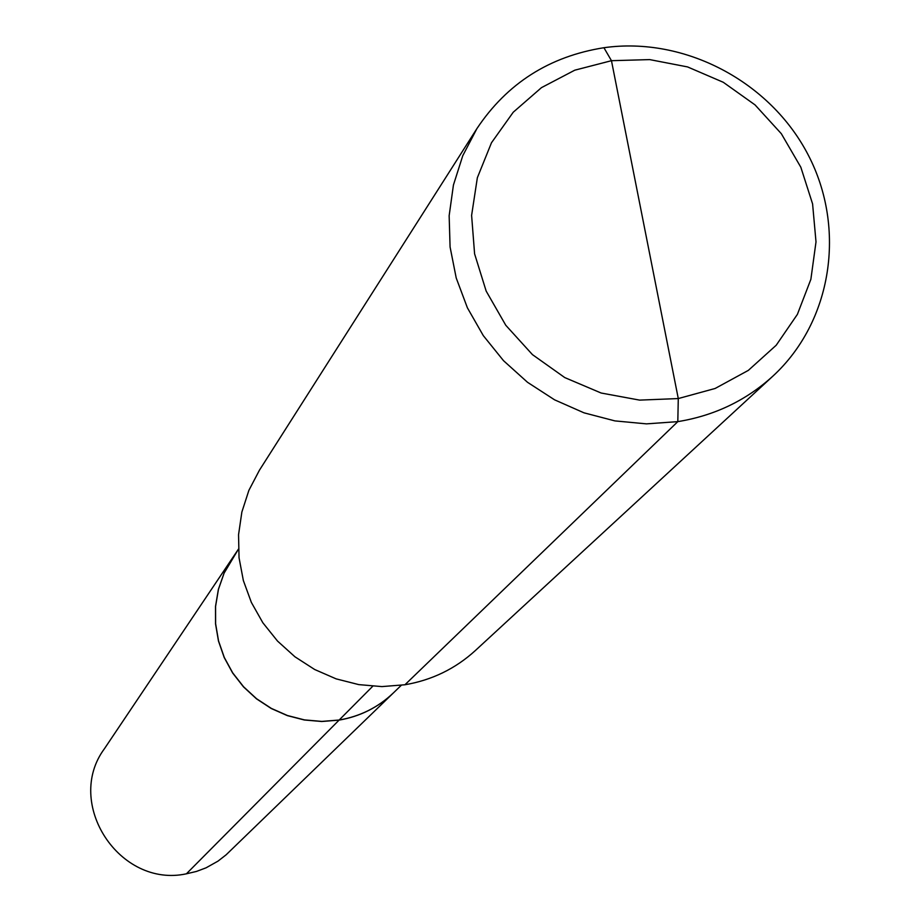 <?xml version="1.0" encoding="UTF-8"?>
<svg xmlns="http://www.w3.org/2000/svg" width="921" height="921" viewBox="0 0 921 921"><rect width="100%" height="100%" fill="white"/><g stroke="black" fill="none" stroke-linecap="round" stroke-linejoin="round"><path stroke-width="1.38" d="M259.434 470.205L248.889 490.34L241.866 512.041L238.551 534.721L239.046 557.769L243.351 580.529L251.352 602.403L262.853 622.769L277.52 641.074L294.95 656.8L314.671 669.509L336.142 678.869L358.764 684.614L381.904 686.594L404.941 684.764C431.88 680.147 455.319 668.773 475.248 650.64C455.319 668.773 431.88 680.147 404.941 684.764L381.904 686.594L358.764 684.614L336.142 678.869L314.671 669.509L294.95 656.8L277.52 641.074L262.853 622.769L251.352 602.403L243.351 580.529L239.046 557.769L238.551 534.721L241.866 512.041L248.889 490.34L259.434 470.205L476.905 128.606L462.768 155.718L453.431 185.029L449.149 215.733L450.081 247.012L456.217 277.981L467.384 307.798L483.306 335.635L503.534 360.698L527.514 382.296L554.592 399.841L583.995 412.827L614.906 420.897L646.473 423.867L677.81 421.634C714.431 415.659 746.137 400.474 772.926 376.102C832.077 321.648 846.48 228.5 808.258 155.05C770.255 81.474 684.522 36.31 603.923 47.719C549.434 56.365 507.103 83.327 476.905 128.606L462.768 155.718L453.431 185.029L449.149 215.733L450.081 247.012L456.217 277.981L467.384 307.798L483.306 335.635L503.534 360.698L527.514 382.296L554.592 399.841L583.995 412.827L614.906 420.897L646.473 423.867L677.81 421.634C714.431 415.659 746.137 400.474 772.926 376.102C832.077 321.648 846.48 228.5 808.258 155.05C770.255 81.474 684.522 36.31 603.923 47.719C549.434 56.365 507.103 83.327 476.905 128.606L259.434 470.205M232.449 558.057L224.125 573.081L218.45 589.336L215.583 606.375L215.618 623.736L218.542 640.935L224.298 657.479L232.725 672.906L243.581 686.778L256.556 698.728L271.304 708.387L287.41 715.513L304.402 719.888L321.82 721.408L339.17 720.026C360.18 716.388 378.312 707.305 393.555 692.765L401.245 685.328L393.555 692.765C378.312 707.305 360.18 716.388 339.17 720.026L321.82 721.408L304.402 719.888L287.41 715.513L271.304 708.387L256.556 698.728L243.581 686.778L232.725 672.906L224.298 657.479L218.542 640.935L215.618 623.736L215.583 606.375L218.45 589.336L224.125 573.081L238.412 549.181L232.449 558.057M104.476 748.658C63.952 803.227 119.488 888.339 186.41 873.81L196.449 871.439L206.085 867.812L218.035 861.112L226.129 854.803L393.451 692.857C378.209 707.397 360.088 716.48 339.078 720.118C360.088 716.48 378.209 707.397 393.451 692.857L226.129 854.803L218.035 861.112L206.085 867.812L196.449 871.439L186.41 873.81C119.488 888.339 63.952 803.227 104.476 748.658L232.368 558.184L224.045 573.196L218.369 589.44L215.502 606.49L215.537 623.851L218.473 641.039L224.229 657.571L232.645 672.998L243.501 686.882L256.475 698.82L271.223 708.491L287.317 715.605L304.321 719.992L321.728 721.5L339.078 720.118L186.41 873.81L339.078 720.118L321.728 721.5L304.321 719.992L287.317 715.605L271.223 708.491L256.475 698.82L243.501 686.882L232.645 672.998L224.229 657.571L218.473 641.039L215.537 623.851L215.502 606.49L218.369 589.44L224.045 573.196L232.403 558.126L104.476 748.658M644.688 228.696L678.282 398.563L715.145 388.466L748.336 370.38L776.207 345.237L797.39 314.372L810.871 279.328L816.006 241.889L812.587 203.898L800.833 167.231L781.319 133.695L755.047 104.902L723.273 82.28L687.573 66.922L649.685 59.6L611.463 60.694L574.785 70.18L541.479 87.633L513.239 112.224L491.48 142.755L477.354 177.718L471.61 215.387L474.591 253.828L486.173 291.105L505.79 325.286L532.442 354.62L564.78 377.587L601.125 393.014L639.623 400.117L678.282 398.563L715.145 388.466L748.336 370.38L776.207 345.237L797.39 314.372L810.871 279.328L816.006 241.889L812.587 203.898L800.833 167.231L781.319 133.695L755.047 104.902L723.273 82.28L687.573 66.922L649.685 59.6L611.463 60.694L574.785 70.18L541.479 87.633L513.239 112.224L491.48 142.755L477.354 177.718L471.61 215.387L474.591 253.828L486.173 291.105L505.79 325.286L532.442 354.62L564.78 377.587L601.125 393.014L639.623 400.117L678.282 398.563L677.81 421.634L404.941 684.764L677.81 421.634L678.282 398.563L611.463 60.694L603.923 47.719M372.717 686.272L339.17 720.026L372.717 686.272M475.248 650.64L772.926 376.102L475.248 650.64"/></g></svg>
